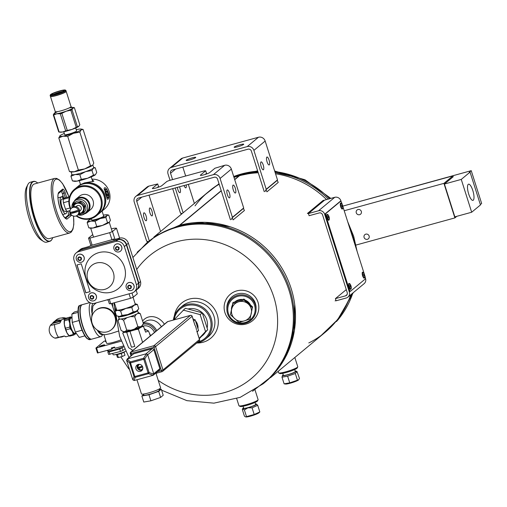 <?xml version="1.0" encoding="UTF-8"?>
<svg xmlns="http://www.w3.org/2000/svg" width="507" height="507" viewBox="0 0 507 507"><rect width="100%" height="100%" fill="white"/><g stroke="black" fill="none" stroke-linecap="round" stroke-linejoin="round"><path stroke-width="0.76" d="M234.709 179.681L239.513 175.695L234.716 179.687M221.274 190.841L179.972 225.127M179.808 225.266A91.349 86.526 50.3 0 1 283.996 271.796A91.349 86.526 50.3 0 1 265.332 381.98M239.095 175.809L234.652 179.497L239.108 175.809A91.349 86.526 -129.7 0 0 233.987 177.406A91.349 86.526 50.3 0 1 239.095 175.809L239.095 175.815M179.56 225.235L221.217 190.657L179.554 225.235M239.519 175.695A91.349 86.526 50.3 0 1 258.253 172.792A91.349 86.526 -129.7 0 0 239.513 175.695A2.282 2.161 -129.7 0 0 239.108 175.809M275.542 173.762A91.349 86.526 50.3 0 1 326.559 199.562A91.349 86.526 -129.7 0 0 275.542 173.762M308.801 342.935A91.349 86.526 -129.7 0 0 350.717 294.795A91.349 86.526 50.3 0 1 325.05 332.408L270.561 377.639M153.875 237.067L208.364 191.836A91.349 86.526 50.3 0 1 219.182 184.244A91.349 86.526 -129.7 0 0 195.03 205.874M179.966 225.127L221.274 190.835M181.094 214.48L180.834 213.098L181.975 213.745L180.365 212.826L172.691 188.648M170.041 180.296L168.032 173.958A5.482 5.19 50.3 0 1 171.442 167.392L247.201 146.593A5.482 5.19 50.3 0 1 253.893 150.389L266.219 189.257L277.487 179.909L265.161 141.041A5.482 5.19 -129.7 0 0 258.462 137.245L182.704 158.038A5.482 5.19 -129.7 0 0 180.847 159.002L169.585 168.356M179.484 186.779A4.113 1.21 -105.3 0 1 180.112 192.616A4.113 1.21 -105.3 0 1 179.966 192.692A4.113 1.21 -105.3 0 1 177.361 187.362M183.103 212.807L175.219 187.951M172.57 179.605L170.555 173.267L175.625 169.059M182.831 167.082L185.663 176.011M188.312 184.358L194.371 203.453M186.208 184.935A4.113 1.21 -105.3 0 1 185.974 187.755A4.113 1.21 -105.3 0 1 185.828 187.831A4.113 1.21 -105.3 0 1 184.016 185.537M277.487 179.909L277.247 180.372L278.21 182.457L266.942 191.811L265.979 189.726L277.247 180.372M264.242 191.678L251.364 151.086A2.738 2.598 50.3 0 0 248.018 149.185L172.26 169.984A2.738 2.598 -129.7 0 0 170.555 173.267M265.085 191.45L266.219 189.257M186.335 160.174A5.026 0.634 -17.6 0 0 186.17 160.421A5.026 0.634 -17.6 0 0 191.152 159.509A5.026 0.634 -17.6 0 0 195.753 157.385A5.026 0.634 -17.6 0 0 192.204 157.873A5.026 0.634 -17.6 0 0 186.335 160.174M234.31 147.005A5.026 0.634 -17.6 0 0 234.152 147.252A5.026 0.634 -17.6 0 0 239.133 146.339A5.026 0.634 -17.6 0 0 243.734 144.21A5.026 0.634 -17.6 0 0 240.185 144.704A5.026 0.634 -17.6 0 0 234.31 147.005M266.84 157.1A4.113 1.21 74.7 0 0 266.98 161.575A4.113 1.21 74.7 0 0 269.16 164.952A4.113 1.21 74.7 0 0 269.242 160.668A4.113 1.21 74.7 0 0 266.986 157.024A4.113 1.21 74.7 0 0 266.84 157.1M260.978 161.967A4.113 1.21 74.7 0 0 261.118 166.435A4.113 1.21 74.7 0 0 263.304 169.82A4.113 1.21 74.7 0 0 263.38 165.536A4.113 1.21 74.7 0 0 261.124 161.891A4.113 1.21 74.7 0 0 260.978 161.967M294.833 357.492L297.767 366.738A10.051 1.268 162.4 0 1 297.736 366.916L297.146 368.044A9.132 1.153 162.4 0 1 296.88 368.329A9.132 1.153 162.4 0 1 288.052 371.98A9.132 1.153 162.4 0 1 279.87 373.52L278.736 372.943A10.051 1.268 162.4 0 1 278.609 372.816L278.147 371.346M297.736 366.916A10.051 1.268 162.4 0 1 297.451 367.239A10.051 1.268 162.4 0 1 287.742 371.244A10.051 1.268 162.4 0 1 278.736 372.943M147.214 242.15L147.03 241.161L147.848 241.624L146.555 240.888L134.228 202.02A5.482 5.19 50.3 0 1 137.631 195.455L213.396 174.655A5.482 5.19 50.3 0 1 220.089 178.451L232.415 217.319L243.683 207.965L231.357 169.097A5.482 5.19 -129.7 0 0 224.658 165.301L214.949 168.223L209.765 172.519A5.026 0.634 -17.6 0 1 204.606 174.617A5.026 0.634 -17.6 0 1 200.347 175.314A5.026 0.634 -17.6 0 1 200.506 175.067L205.69 170.764L204.46 170.853L169.104 180.555L166.968 181.392L161.784 185.695A5.026 0.634 -17.6 0 1 156.625 187.793A5.026 0.634 -17.6 0 1 152.366 188.484A5.026 0.634 -17.6 0 1 152.525 188.236L157.709 183.933L148.9 186.101A5.482 5.19 -129.7 0 0 147.043 187.064L135.775 196.418M146.308 220.678A4.113 1.21 -105.3 0 1 146.162 220.754A4.113 1.21 -105.3 0 1 143.906 217.11A4.113 1.21 -105.3 0 1 143.988 212.826A4.113 1.21 -105.3 0 1 146.168 216.21A4.113 1.21 -105.3 0 1 146.308 220.678M149.191 240.533L136.751 201.33L141.821 197.122M149.026 195.144L160.561 231.515M152.163 215.811A4.113 1.21 -105.3 0 1 152.024 215.893A4.113 1.21 -105.3 0 1 149.768 212.249A4.113 1.21 -105.3 0 1 149.844 207.965A4.113 1.21 -105.3 0 1 152.024 211.343A4.113 1.21 -105.3 0 1 152.163 215.811M243.683 207.965L243.442 208.434L244.406 210.519L233.138 219.873L232.174 217.788L243.442 208.434M230.438 219.74L217.56 179.148A2.738 2.598 50.3 0 0 214.214 177.247L138.455 198.047A2.738 2.598 -129.7 0 0 136.751 201.33M231.281 219.512L232.415 217.319M157.709 183.933L158.533 186.525L157.227 187.609M205.69 170.764L206.514 173.35L205.208 174.433M233.036 185.163A4.113 1.21 74.7 0 0 233.176 189.631A4.113 1.21 74.7 0 0 235.356 193.015A4.113 1.21 74.7 0 0 235.438 188.731A4.113 1.21 74.7 0 0 233.182 185.087A4.113 1.21 74.7 0 0 233.036 185.163M227.174 190.03A4.113 1.21 74.7 0 0 227.313 194.498A4.113 1.21 74.7 0 0 229.5 197.876A4.113 1.21 74.7 0 0 229.576 193.592A4.113 1.21 74.7 0 0 227.32 189.954A4.113 1.21 74.7 0 0 227.174 190.03M254.996 389.851L258.107 399.662A10.051 1.268 162.4 0 1 258.076 399.839L257.48 400.967A9.132 1.153 162.4 0 1 249.152 404.662A9.132 1.153 162.4 0 1 240.21 406.443L239.076 405.866A10.051 1.268 162.4 0 1 238.949 405.739L236.699 398.635M258.076 399.839A10.051 1.268 162.4 0 1 248.912 403.908A10.051 1.268 162.4 0 1 239.076 405.866M143.037 324.246A11.876 9.956 61.1 0 1 155.706 331.445M142.67 326.248A10.051 8.429 61.1 0 1 154.483 332.459M143.285 323.124A12.789 10.723 61.1 0 1 156.707 330.608M198.06 341.933A19.184 18.17 -129.7 0 0 210.849 321.958A19.184 18.17 -129.7 0 0 192.609 305.011A19.184 18.17 -129.7 0 0 174.129 319.702M188.027 309.01A15.527 14.709 50.3 0 1 202.737 313.212A15.527 14.709 50.3 0 1 207.116 328.01M205.379 332.237A15.527 14.709 50.3 0 1 201.507 336.369M174.338 316.007A22.834 21.63 -129.7 0 1 189.352 299.067A22.834 21.63 -129.7 0 1 218.004 318.041A22.834 21.63 -129.7 0 1 196.779 342.998A20.096 19.038 -129.7 0 0 205.525 339.031A20.096 19.038 -129.7 0 0 207.338 311.406A20.096 19.038 -129.7 0 0 179.858 308.104A20.096 19.038 -129.7 0 0 173.369 320.05M205.525 339.031L208.276 336.749A20.096 19.038 -129.7 0 0 212.37 312.483A20.096 19.038 -129.7 0 0 189.409 302.28A20.096 19.038 -129.7 0 0 182.602 305.822L179.858 308.104M224.924 312.61A17.352 17.2 179.9 0 0 254.261 319.08A17.352 17.2 179.9 0 0 245.242 290.657A17.352 17.2 179.9 0 0 224.924 312.61M256.092 309.264L256.092 307.819A14.614 14.488 179.9 0 0 241.452 293.357A14.614 14.488 179.9 0 0 226.863 307.869L226.863 309.308A14.614 14.488 179.9 0 0 243.709 323.605A14.614 14.488 179.9 0 0 256.092 309.264A14.614 14.488 179.9 0 0 241.452 294.801A14.614 14.488 179.9 0 0 226.863 309.308M143.164 322.756L146.048 321.165A12.789 10.723 61.1 0 1 161.372 326.742M142.625 321.045A15.527 13.024 61.1 0 1 164.401 324.22M250.433 304.84A10.07 9.982 179.9 0 0 245.242 300.15M242.53 299.479A10.07 9.982 179.9 0 0 234.912 301.842M232.282 305.347A10.07 9.982 179.9 0 0 231.414 309.194M228.41 313.484A13.702 13.581 179.9 0 0 251.573 318.592A13.702 13.581 179.9 0 0 244.456 296.151A13.702 13.581 179.9 0 0 228.41 313.484M231.344 219.392L232.174 217.788M265.148 191.329L265.979 189.726M336.008 300.499L335.102 300.892M324.455 200.246L323.155 200.417L307.381 213.51L308.681 213.339M275.136 172.494A91.349 86.526 -129.7 0 1 328.346 199.067A91.349 86.526 -129.7 0 0 291.233 176.208L275.136 172.488M289.928 289.617A91.349 86.526 -129.7 0 0 147.41 242.441A91.349 86.526 50.3 0 1 289.928 289.617A91.349 86.526 50.3 0 1 264.096 383.013A91.349 86.526 -129.7 0 0 289.928 289.617M252.537 391.29L272.449 375.7L286.816 354.792L294.447 330.355L294.713 304.434A91.349 86.526 -129.7 0 0 291.17 288.591A91.349 86.526 -129.7 0 0 230.279 226.806L204.752 222.3L179.326 225.298L156.131 235.571L137.137 252.277M347.086 294.554L345.514 295.86A2.738 2.598 -129.7 0 0 347.219 292.577L322.56 214.835A2.738 2.598 50.3 0 0 319.207 212.94L309.112 215.709L308.421 213.555L318.523 210.779L334.753 197.312L324.651 200.088L308.421 213.555M345.514 295.86L335.412 298.629L346.275 289.611M365.281 277.684L365.547 278.527A5.026 4.759 50.3 0 1 364.127 283.667L347.903 297.134A5.026 4.759 -129.7 0 1 346.199 298.015L336.097 300.79L335.412 298.629M347.903 297.134A5.026 4.759 -129.7 0 0 349.323 291.994L324.664 214.258A5.026 4.759 -129.7 0 0 318.523 210.779M334.753 197.312A5.026 4.759 50.3 0 1 340.888 200.791L341.274 202.008M364.489 274.648L364.92 276.011A2.738 0.805 -105.3 0 1 365.065 279.161L350.641 291.132A2.738 0.805 -105.3 0 1 350.546 291.183A2.738 0.805 -105.3 0 1 349.146 289.104L326.128 216.546A2.738 0.805 -105.3 0 1 325.982 213.396L340.406 201.425A2.738 0.805 -105.3 0 1 340.501 201.374A2.738 0.805 -105.3 0 1 341.902 203.453L342.536 205.455M350.438 291.189L350.223 291.246A2.738 0.805 -105.3 0 1 350.128 291.297A2.738 0.805 -105.3 0 1 348.727 289.218L325.709 216.666A2.738 0.805 -105.3 0 1 325.564 213.51L339.988 201.539A2.738 0.805 -105.3 0 1 340.083 201.488A2.738 0.805 -105.3 0 1 340.191 201.482M342.567 205.55L364.457 274.547M106.045 194.251A4.208 1.242 74.7 0 0 108.511 197.147A4.208 1.242 74.7 0 0 108.276 193.059A4.208 1.242 74.7 0 0 106.388 189.422A4.208 1.242 74.7 0 0 106.045 194.251M108.042 194.168L107.871 195.879L106.914 195.1L106.121 192.609L106.293 190.892L107.25 191.671L108.042 194.168L106.73 194.523M70.6 209.226A17.219 16.306 50.3 0 1 74.523 189.25L77.178 187.045A17.219 16.306 50.3 0 1 100.722 189.878A17.219 16.306 50.3 0 1 99.169 213.536L96.514 215.741A17.219 16.306 50.3 0 1 90.683 218.77A17.219 16.306 50.3 0 1 76.158 215.919M74.523 189.25A17.219 16.306 50.3 0 1 98.066 192.077A17.219 16.306 50.3 0 1 96.514 215.741M70.898 208.808A16.522 15.647 50.3 0 1 79.092 187.438A16.522 15.647 50.3 0 1 100.342 197.787A16.522 15.647 50.3 0 1 90.303 218.257A16.522 15.647 50.3 0 1 76.627 215.709M100.063 212.737A17.168 16.262 -129.7 0 0 100.107 212.699L104.347 209.182A17.168 16.262 -129.7 0 0 108.682 190.214A17.168 16.262 -129.7 0 0 91.938 179.174M92.147 179.827L93.89 181.221L84.403 182.913L79.453 185.213L78.173 186.278A17.168 16.262 -129.7 0 0 78.129 186.316M100.107 212.699A17.168 16.262 -129.7 0 0 103.605 191.969A17.168 16.262 -129.7 0 0 83.991 183.255A17.168 16.262 -129.7 0 0 78.173 186.278M79.897 184.884L80.467 184.39M107.883 199.283L107.433 199.283L104.131 188.325C106.064 184.833 111.229 197.629 107.883 199.283M104.803 202.527A16.471 15.603 -129.7 0 0 89.042 183.534M106.267 189.358A4.443 1.312 74.7 0 0 106.14 189.263A4.443 1.312 74.7 0 0 105.69 189.162A4.443 1.312 74.7 0 0 105.773 194.352A4.443 1.312 74.7 0 0 108.042 197.73A4.443 1.312 74.7 0 0 108.2 197.648A4.443 1.312 74.7 0 0 108.378 197.413A4.443 1.312 74.7 0 0 108.441 197.267M106.185 191.963L107.25 191.671M84.46 213.884A8.701 8.239 -129.7 0 0 87.185 212.42L90.62 209.568A8.701 8.239 -129.7 0 0 92.388 199.067A8.701 8.239 -129.7 0 0 82.451 194.65A8.701 8.239 -129.7 0 0 79.504 196.177L76.069 199.029A8.701 8.239 -129.7 0 0 74.13 201.437M87.185 212.42A8.701 8.239 -129.7 0 0 88.959 201.913A8.701 8.239 -129.7 0 0 79.016 197.502A8.701 8.239 -129.7 0 0 76.069 199.029M77.786 214.854L82.191 214.943L86.672 212.091A8.118 7.694 -129.7 0 0 88.326 202.287A8.118 7.694 -129.7 0 0 79.048 198.167A8.118 7.694 -129.7 0 0 76.297 199.593L74.618 200.987A8.118 7.694 50.3 0 1 85.727 202.325A8.118 7.694 50.3 0 1 84.992 213.485A8.118 7.694 50.3 0 1 82.242 214.917A8.118 7.694 50.3 0 1 77.837 214.816M78.395 210.006A5.659 0.716 162.4 0 1 70.048 212.3A4.569 4.329 50.3 0 1 78.395 210.006L78.515 209.911A4.569 4.329 -129.7 0 1 78.877 211.051L70.524 213.346A4.569 4.329 -129.7 0 1 70.181 212.3M70.41 213.441A5.659 0.716 -17.6 0 0 78.762 211.146A4.569 4.329 50.3 0 1 70.41 213.441L70.524 213.346M71.487 208.206L72.317 207.509A4.569 4.329 50.3 0 1 78.572 208.263A4.569 4.329 50.3 0 1 78.16 214.543L77.324 215.241M75.961 206.66L76.652 206.083A2.903 2.744 50.3 0 1 80.619 206.558A2.903 2.744 50.3 0 1 80.359 210.544L79.669 211.121M73.566 206.799A5.254 4.975 50.3 0 1 81.912 204.682A5.254 4.975 50.3 0 1 79.086 213.447M73.528 206.983L74.25 204.017L79.846 202.483L84.213 206.685L82.996 212.42L80.087 213.282M74.25 204.017L74.973 203.415L80.569 201.881L82.869 203.884L84.942 206.083L83.718 211.818L82.996 212.42M84.213 206.685L84.942 206.083M79.846 202.483L80.569 201.881M295.315 373.507L287.621 376.194L289.738 382.855L298.705 379.781L299.485 378.463L297.039 371.599L295.315 373.507L297.425 380.174M287.621 376.194L281.987 377.164L284.104 383.831L285.561 384.04A7.047 0.887 162.4 0 0 292.26 382.614A7.047 0.887 162.4 0 0 298.553 379.92L298.705 379.781M284.104 383.831L289.738 382.855M281.987 377.164L282.5 375.427A7.187 0.906 162.4 0 1 282.71 375.205A7.187 0.906 162.4 0 1 283.229 374.857M295.169 371.067A7.187 0.906 162.4 0 1 296.094 371.118A7.187 0.906 162.4 0 1 289.605 374.248A7.187 0.906 162.4 0 1 282.5 375.427M294.687 369.546L295.302 371.492A6.261 0.792 162.4 0 1 289.573 374.141A6.261 0.792 162.4 0 1 283.362 375.281L282.748 373.336M83.091 129.443L81.158 129.83A11.42 1.445 -17.6 0 0 81.158 129.051L83.091 129.443L93.77 163.108L92.667 165.212A11.42 1.445 -17.6 0 1 92.642 165.244L92.667 165.219M93.63 167.443L95.253 167.779L96.729 172.431L95.405 174.744L93.478 175.13L87.705 178.217L81.329 179.37L79.853 174.719L85.62 171.632A11.42 1.445 -17.6 0 0 93.32 168.166L92.001 170.479L93.478 175.13M79.84 132.143L73.458 133.303A11.42 1.445 -17.6 0 0 81.158 129.83L79.84 132.143L90.519 165.808L92.451 165.421A11.42 1.445 -17.6 0 0 92.642 165.244M95.253 167.779L93.32 168.166A11.42 1.445 -17.6 0 0 93.681 167.602L92.857 164.99M69.472 171.581L74.225 171.778A11.42 1.445 -17.6 0 1 71.411 171.981L69.472 171.581L58.793 137.923L62.938 136.187A11.42 1.445 -17.6 0 0 73.458 133.303L67.691 136.383L78.37 170.048L84.751 168.888L90.519 165.808M92.001 170.479L85.62 171.632A11.42 1.445 -17.6 0 1 75.099 174.522L79.853 174.719M92.451 165.421A11.42 1.445 -17.6 0 1 84.751 168.888A11.42 1.445 -17.6 0 1 74.225 171.778L78.37 170.048M58.793 137.923L60.118 135.61A11.42 1.445 -17.6 0 0 59.927 135.781A11.42 1.445 -17.6 0 0 62.938 136.187L67.691 136.383M72.431 180.91L77.184 181.1A11.42 1.445 -17.6 0 1 74.364 181.303L72.438 180.91L70.955 176.252L75.099 174.522A11.42 1.445 -17.6 0 1 71.912 174.503L71.094 171.917M95.405 174.744A11.42 1.445 -17.6 0 1 87.705 178.217A11.42 1.445 -17.6 0 1 77.184 181.1L81.329 179.37M70.955 176.252L71.785 174.49M75.701 127.992L76.608 130.825A6.261 0.792 162.4 0 1 73.033 132.733A6.261 0.792 162.4 0 1 66.417 134.621A6.261 0.792 162.4 0 1 64.668 134.615L63.774 131.776M81.158 129.051A11.42 1.445 -17.6 0 0 78.338 129.253A11.42 1.445 -17.6 0 0 76.24 129.678M64.307 133.461A11.42 1.445 -17.6 0 0 60.118 135.61M136.44 289.985A7.307 6.921 -129.7 0 0 136.586 289.871A7.307 6.921 -129.7 0 0 138.81 282.95L140.528 281.531L128.372 243.221A7.307 6.921 50.3 0 0 119.988 238.037L115.495 239.266A3.479 0.437 162.4 0 1 113.036 239.608A3.479 0.437 162.4 0 1 113.15 239.437L113.657 238.987L113.866 239.634M138.81 282.95L126.655 244.647A7.307 6.921 -129.7 0 0 118.27 239.456L80.943 249.704A7.307 6.921 -129.7 0 0 78.465 250.997L80.182 249.571A7.307 6.921 50.3 0 1 82.654 248.284L86.634 247.188A3.479 0.437 162.4 0 0 90.696 245.597L113.257 239.342L111.914 239.691L109.683 232.675L89.916 238.106A15.311 1.933 162.4 0 1 88.522 238.1L92.521 234.779A15.311 1.933 162.4 0 1 92.756 234.678M111.914 239.691A15.311 1.933 -17.6 0 0 113.657 238.987M114.969 239.405L112.472 231.528A15.311 1.933 162.4 0 1 109.683 232.675M111.382 228.93L113.169 228.442A15.311 1.933 162.4 0 1 116.471 228.207L112.472 231.528M90.81 245.508L91.209 245.147A15.311 1.933 -17.6 0 0 92.141 245.115L89.916 238.106M90.854 245.439L88.522 238.1M90.804 245.483L92.141 245.115M140.528 281.531A7.307 6.921 50.3 0 1 138.303 288.445L136.586 289.871M136.149 290.238L137.289 293.838L133.29 297.159A15.311 1.933 162.4 0 1 130.508 298.312L129.082 293.826M133.29 297.159L131.978 293.027M130.508 298.312L110.735 303.737A15.311 1.933 162.4 0 1 109.347 303.731L108.035 299.605M110.735 303.737L109.316 299.257M119.62 238.138L116.471 228.207M134.266 291.798L136.301 290.105A7.307 6.921 -129.7 0 0 138.519 283.191L126.37 244.881A7.307 6.921 -129.7 0 0 117.985 239.697L80.651 249.945A7.307 6.921 -129.7 0 0 78.179 251.231L76.139 252.923A7.307 6.921 -129.7 0 0 73.921 259.838L86.07 298.148A7.307 6.921 -129.7 0 0 94.454 303.332L131.788 293.084A7.307 6.921 -129.7 0 0 134.266 291.798A7.307 6.921 -129.7 0 0 136.484 284.883L124.329 246.573A7.307 6.921 -129.7 0 0 115.951 241.389L78.617 251.637A7.307 6.921 -129.7 0 0 76.139 252.923M81.221 263.798L90.056 291.664L85.784 292.837L76.944 264.971L81.221 263.798M82.901 261.454A4.176 3.955 -129.7 0 0 82.933 261.435A4.176 3.955 -129.7 0 0 84.111 257.163A4.176 3.955 -129.7 0 0 77.596 255.008A4.176 3.955 -129.7 0 0 77.565 255.027M95.151 300.068A4.176 3.955 -129.7 0 0 95.177 300.043A4.176 3.955 -129.7 0 0 96.362 295.777A4.176 3.955 -129.7 0 0 89.84 293.616A4.176 3.955 -129.7 0 0 89.815 293.642M132.783 289.738A4.176 3.955 -129.7 0 0 133.987 285.447A4.176 3.955 -129.7 0 0 127.472 283.286A4.176 3.955 -129.7 0 0 127.447 283.312M120.533 251.123A4.176 3.955 -129.7 0 0 121.743 246.833A4.176 3.955 -129.7 0 0 115.197 244.697M85.93 277.652A20.914 19.811 -129.7 0 0 120.267 286.842A20.914 19.811 -129.7 0 0 109.404 252.594A20.914 19.811 -129.7 0 0 85.93 277.652M138.519 283.191L136.484 284.883M119.988 238.037L118.27 239.456M117.985 239.697L115.951 241.389M121.686 246.884A4.176 3.955 50.3 0 1 114.791 250.464A4.176 3.955 50.3 0 1 115.165 244.723A4.176 3.955 50.3 0 1 121.686 246.884M133.93 285.492A4.176 3.955 50.3 0 1 127.042 289.079A4.176 3.955 50.3 0 1 127.415 283.337A4.176 3.955 50.3 0 1 133.93 285.492M96.305 295.822A4.176 3.955 50.3 0 1 89.409 299.409A4.176 3.955 50.3 0 1 89.783 293.667A4.176 3.955 50.3 0 1 96.305 295.822M84.054 257.207A4.176 3.955 50.3 0 1 77.159 260.794A4.176 3.955 50.3 0 1 77.539 255.053A4.176 3.955 50.3 0 1 84.054 257.207M131.224 286.556A1.857 1.755 50.3 0 1 129.139 288.781A1.857 1.755 50.3 0 1 128.176 285.739A1.857 1.755 50.3 0 1 131.224 286.556M128.068 287.418L128.385 285.942L129.824 285.542L130.958 286.626L130.641 288.109L129.196 288.508L128.068 287.418M118.974 247.942A1.857 1.755 50.3 0 1 116.889 250.166A1.857 1.755 50.3 0 1 115.926 247.124A1.857 1.755 50.3 0 1 118.974 247.942M115.818 248.81L116.135 247.327L117.58 246.928L118.708 248.018L118.391 249.495L116.946 249.894L115.818 248.81M117.643 246.662L119.164 247.638L119.037 248.227M81.342 258.272A1.857 1.755 50.3 0 1 79.257 260.497A1.857 1.755 50.3 0 1 78.293 257.455A1.857 1.755 50.3 0 1 81.342 258.272M78.186 259.14L78.503 257.657L79.948 257.258L81.076 258.348L80.765 259.825L79.32 260.224L78.186 259.14M93.592 296.887A1.857 1.755 50.3 0 1 91.507 299.111A1.857 1.755 50.3 0 1 90.544 296.069A1.857 1.755 50.3 0 1 93.592 296.887M90.436 297.748L90.753 296.272L92.198 295.873L93.326 296.956L93.009 298.439L91.564 298.838L90.436 297.748M90.043 291.62L85.784 292.837M85.867 292.767L77.045 264.946M113.384 272.696A13.923 13.188 50.3 0 1 104.734 289.377A13.923 13.188 50.3 0 1 87.73 279.737A13.923 13.188 50.3 0 1 96.381 263.051A13.923 13.188 50.3 0 1 113.384 272.696M80.011 256.986L81.532 257.968L81.412 258.557M129.887 285.27L131.414 286.246L131.288 286.835M92.261 295.6L93.782 296.576L93.656 297.165M130.02 331.464L134.78 346.439L131.465 347.206L126.699 332.231L136.301 329.493L138.417 329.297L142.606 342.314M124.38 331.546L122.726 333.036L123.784 332.453L126.699 332.231M122.726 333.036L128.588 347.663L132.897 350.375M125.381 331.464L125.457 331.692A7.909 1.001 -17.6 0 0 133.297 330.253A7.909 1.001 -17.6 0 0 140.54 326.907L140.458 326.66M136.301 329.493A9.893 1.248 -17.6 0 0 139.298 328.308L142.271 326.654A9.893 1.248 -17.6 0 0 142.188 326.134L141.282 326.204M123.803 331.87A9.893 1.248 -17.6 0 0 123.778 331.889A9.893 1.248 -17.6 0 0 123.784 332.453M142.271 326.654L143.506 326.502L145.617 332.142L148.418 330.919L146.384 330.013A9.747 8.175 -118.9 0 0 144.254 328.872M150.56 335.716A9.747 8.175 -118.9 0 0 149.438 333.308L148.418 330.919M119.107 318.542A10.286 1.299 -17.6 0 0 118.942 318.745L117.992 320.608L121.11 330.437L123.423 331.616L125.21 331.489L126.687 330.038L123.569 320.209L126.927 317.712L130.514 316.596L134.71 316.736L136.18 314.378L137.974 313.389L140.281 313.662L138.5 312.654M126.687 330.038L130.882 330.177L134.469 329.056L137.828 326.565L134.71 316.736M117.992 320.608L119.468 319.157L121.262 319.03L123.569 320.209M137.828 326.565L140.135 326.838L141.928 325.849L143.399 323.491L140.281 313.662M137.974 313.389A10.286 1.299 -17.6 0 0 138.398 312.572A10.286 1.299 -17.6 0 0 138.145 312.502M118.942 318.745A10.286 1.299 -17.6 0 0 119.468 319.157M121.262 319.03A10.286 1.299 -17.6 0 0 126.927 317.712M130.514 316.596A10.286 1.299 -17.6 0 0 136.18 314.378M118.499 316.634L119.202 318.84A9.988 1.261 -17.6 0 0 123.955 318.447A9.988 1.261 -17.6 0 0 133.652 315.411A9.988 1.261 -17.6 0 0 138.24 312.8L137.543 310.595A9.988 1.261 162.4 0 1 132.948 313.212A9.988 1.261 162.4 0 1 123.258 316.248A9.988 1.261 162.4 0 1 118.499 316.634A9.988 1.261 162.4 0 1 118.53 316.457L118.537 316.444A10.14 1.28 -17.6 0 0 119.506 316.469L122.029 315.411L127.884 314.524L133.202 311.932L136.263 311.247L138.785 308.845L137.378 304.428L134.317 305.113A10.14 1.28 -17.6 0 0 135.28 303.794A10.14 1.28 -17.6 0 0 135.122 303.769M141.928 325.849A10.286 1.299 -17.6 0 0 142.448 325.348L143.018 324.277M134.469 329.056A10.286 1.299 -17.6 0 0 140.135 326.838M125.21 331.489A10.286 1.299 -17.6 0 0 130.882 330.177M122.89 331.439A10.286 1.299 -17.6 0 0 122.998 331.521A10.286 1.299 -17.6 0 0 123.423 331.616M116.547 309.663A10.14 1.28 -17.6 0 0 116.426 309.771L115.045 311.387L116.445 315.81L119.506 316.469A10.14 1.28 -17.6 0 0 127.884 314.524A10.14 1.28 -17.6 0 0 136.263 311.247A10.14 1.28 -17.6 0 0 137.397 310.461L137.416 310.468A9.988 1.261 162.4 0 1 137.543 310.595M143.506 326.502L142.188 326.134M146.384 330.013L144.4 329.316M138.417 329.297L139.298 328.308M150.3 335.932L149.438 333.308M252.549 307.774L248.278 304.004A10.045 9.956 -0.1 0 1 244.494 320.842L250.027 318.998L252.549 306.849L244 299.079L232.935 302.527L230.412 314.676L238.962 322.446L244.494 320.842A10.045 9.956 -0.1 0 1 231.674 309.181L230.412 314.676M232.935 303.446L231.674 309.181A10.045 9.956 -0.1 0 1 238.467 301.842L232.935 303.446L232.935 302.527M244 299.998L238.467 301.842A10.045 9.956 -0.1 0 1 248.278 304.004L244 299.998L244 299.079M62.272 196.285A3.131 0.925 74.7 0 0 62.215 196.291A3.131 0.925 74.7 0 0 61.848 197.065M62.672 214.531A8.701 2.567 74.7 0 0 62.988 214.512L65.771 213.751A8.701 2.567 -105.3 0 1 61.151 206.59A8.701 2.567 -105.3 0 1 60.853 197.134A8.701 2.567 -105.3 0 1 61.163 196.97A8.701 2.567 -105.3 0 1 63.457 198.744M61.163 196.97L58.381 197.73A8.701 2.567 74.7 0 0 58.077 197.895A8.701 2.567 74.7 0 0 58.045 197.926M65.118 217.826L68.096 215.348A3.587 1.058 74.7 0 0 67.906 211.223L67.894 211.172M63.476 197.248L62.336 193.655A3.587 1.058 74.7 0 0 61.17 191.291M66.829 211.166A8.701 2.567 -105.3 0 1 65.771 213.751M66.74 211.077L65.156 211.514A6.382 1.882 -105.3 0 1 61.892 206.666A6.382 1.882 -105.3 0 1 61.778 199.207L64.224 198.535M70.067 210.576L67.095 211.394A7.25 2.136 -105.3 0 1 65.492 209.22L63.426 202.705A7.25 2.136 -105.3 0 1 63.267 199.327L64.966 197.914L69.586 196.646M70.048 207.965L65.492 209.22M68.838 201.216L63.426 202.705M69.301 197.673L63.267 199.327M62.044 197.172A3.131 0.925 -105.3 0 1 62.431 196.234A3.131 0.925 -105.3 0 1 63.705 197.736M64.617 198.047L64.693 197.99A2.941 0.868 -105.3 0 1 64.738 198.11L62.773 197.825M65.885 218.225C61.797 217.338 55.928 196.9 58.533 193.344L58.552 192.546A14.348 4.227 -105.3 0 0 59.959 208.149A14.348 4.227 -105.3 0 0 66.975 219.094L71.012 215.741A4.747 1.401 -105.3 0 0 71.386 214.829M65.587 218.263L66.975 219.094M34.292 184.003A28.316 8.346 74.7 0 0 34.799 217.11A28.316 8.346 74.7 0 0 49.28 238.62L69.681 233.017A28.316 8.346 -105.3 0 1 54.135 207.921A28.316 8.346 -105.3 0 1 54.686 178.407L34.292 184.003M37.752 183.052A30.826 9.082 74.7 0 0 36.726 182.292A30.826 9.082 74.7 0 0 34.184 217.623A30.826 9.082 74.7 0 0 52.253 238.848A30.826 9.082 74.7 0 0 52.741 237.669M36.599 182.216A31.06 9.151 74.7 0 0 36.472 182.133A31.06 9.151 74.7 0 0 33.354 181.417A31.06 9.151 74.7 0 0 33.912 217.731A31.06 9.151 74.7 0 0 49.794 241.319A31.06 9.151 74.7 0 0 52.113 239.114A31.06 9.151 74.7 0 0 52.183 238.974M33.354 181.417L30.23 182.273A31.06 9.151 74.7 0 0 27.91 184.485A31.06 9.151 74.7 0 0 30.794 218.587A31.06 9.151 74.7 0 0 43.551 241.465A31.06 9.151 74.7 0 0 46.676 242.175L49.794 241.319M27.91 184.485L26.56 187.14A28.741 8.467 74.7 0 0 29.229 218.694A28.741 8.467 74.7 0 0 41.035 239.868L43.551 241.465M115.045 311.387L117.561 310.335L120.628 310.994L122.029 315.411M120.628 310.994L125.939 308.395L131.795 307.508L133.202 311.932M131.795 307.508L134.317 305.113A10.14 1.28 -17.6 0 1 125.939 308.395A10.14 1.28 -17.6 0 1 117.561 310.335A10.14 1.28 -17.6 0 1 116.426 309.771M135.28 303.794L137.378 304.428M114.348 302.742L116.648 309.999A9.747 1.229 -17.6 0 0 117.89 310.208A9.747 1.229 -17.6 0 0 128.525 307.483A9.747 1.229 -17.6 0 0 135.23 304.105L133.056 297.26M118.416 316.412A10.14 1.28 -17.6 0 0 118.543 316.444L118.15 316.362M137.872 309.961L137.397 310.461A10.14 1.28 -17.6 0 0 137.511 310.316M91.304 218.587L91.723 219.911A6.261 0.792 -17.6 0 0 97.033 219.049A6.261 0.792 -17.6 0 0 103.466 216.432A6.261 0.792 -17.6 0 0 103.669 216.121L102.065 211.07M103.365 215.164A10.153 1.28 162.4 0 1 104.543 214.936A10.153 1.28 162.4 0 1 107.047 214.753A10.153 1.28 162.4 0 1 107.053 215.45A10.153 1.28 162.4 0 1 100.202 218.536A10.153 1.28 162.4 0 1 90.848 221.103A10.153 1.28 162.4 0 1 88.174 220.741A10.153 1.28 162.4 0 1 88.345 220.583A10.153 1.28 162.4 0 1 91.418 218.948M105.874 217.509L107.522 222.706L102.395 225.444L96.723 226.471L93.041 228.011L88.814 227.839L87.166 222.643L90.848 221.103L95.075 221.274L100.202 218.536L105.874 217.509L107.053 215.45L108.771 215.107L107.047 214.753M87.166 222.643L87.844 221.166M96.723 226.471L95.075 221.274M107.522 222.706L109.436 222.18A10.153 1.28 162.4 0 1 109.411 222.205A10.153 1.28 162.4 0 1 109.239 222.364L110.418 220.304L108.771 215.107M88.82 227.839L90.538 228.194A10.153 1.28 162.4 0 0 93.041 228.011A10.153 1.28 162.4 0 0 102.395 225.444A10.153 1.28 162.4 0 0 109.239 222.364M116.547 354.627L117.402 357.334L118.416 357.543L122.212 356.503L124.982 355.255L124.031 352.251M107.256 350.394L107.357 350.724A11.503 1.451 -17.6 0 0 109.1 350.945A11.503 1.451 -17.6 0 0 123.34 347.035A11.503 1.451 -17.6 0 0 123.556 346.953M105.944 341.211A2.706 0.342 -17.6 0 0 105.488 341.477A2.706 0.342 -17.6 0 0 105.405 341.61A2.706 0.342 -17.6 0 0 106.077 341.629M103.827 334.544L106.584 343.226A9.975 1.261 -17.6 0 0 120.793 339.899M105.767 340.653L104.093 341.243L95.905 348.056L121.249 341.192M102.725 345.159A2.706 0.342 -17.6 0 0 99.562 346.395A2.706 0.342 -17.6 0 0 99.48 346.528A2.706 0.342 -17.6 0 0 102.16 346.04A2.706 0.342 -17.6 0 0 104.638 344.893A2.706 0.342 -17.6 0 0 102.725 345.159M95.956 348.075L97.471 352.992L111.717 349.165L111.331 347.948L114.601 347.054L114.988 348.271L123.157 346.028M111.717 349.165L114.1 347.187M118.232 331.141L110.868 333.555L105.006 334.766A17.903 16.959 50.3 0 1 101.723 333.936L97.49 330.475A16.256 4.791 74.7 0 0 102.262 334.576L103.06 334.354M91.621 317.851L92.895 306.114A17.903 16.959 50.3 0 1 95.278 303.668A17.903 16.959 50.3 0 1 96.444 302.787M106.787 299.948A17.903 16.959 50.3 0 1 108.187 300.087M112.573 303.237A16.256 4.791 74.7 0 0 112.795 307.02L111.508 303.522M114.062 302.825A17.878 5.266 74.7 0 0 115.209 311.165M115.938 316.431L112.795 307.02M95.627 310.506L96.076 310.132A12.422 11.769 50.3 0 1 113.061 312.173A12.422 11.769 50.3 0 1 111.946 329.246L111.496 329.62A12.422 11.769 50.3 0 1 92.109 323.206A12.422 11.769 50.3 0 1 95.627 310.506A12.422 11.769 50.3 0 1 112.611 312.546A12.422 11.769 50.3 0 1 111.496 329.62M84.903 335.862L79.25 337.409L75.302 332.06L72.235 322.401L71.855 314.093L74.371 312.001L78.078 310.981M71.855 314.093L78.059 312.388M72.235 322.401L79.079 320.525M75.302 332.06L82.039 330.209M82.248 304.682A17.878 5.266 74.7 0 0 82.121 304.707A17.878 5.266 74.7 0 0 81.494 305.043A17.878 5.266 74.7 0 0 82.096 324.48A17.878 5.266 74.7 0 0 91.583 339.189A17.878 5.266 74.7 0 0 91.71 339.145M89.796 302.603L82.375 304.637A17.878 5.266 74.7 0 0 82.026 323.276A17.878 5.266 74.7 0 0 91.837 339.12L100.868 336.642A17.878 5.266 74.7 0 0 102.002 335.723L102.858 334.411M90.404 302.888A17.878 5.266 74.7 0 0 91.615 322.693A17.878 5.266 74.7 0 0 100.868 336.642M93.187 303.452A16.256 4.791 74.7 0 0 91.868 312.768M113.219 347.922A11.503 1.451 -17.6 0 0 114.747 347.517M124.545 349.127L122.859 350.521L120.514 351.44L119.741 348.993L109.201 351.89L107.845 351.985L109.1 350.945M119.741 348.993L123.34 347.035M120.514 351.44L108.618 354.431L107.845 351.985M109.201 351.89L109.975 354.336M129.361 369.007L129.228 369.045A1.825 0.539 -105.3 0 1 129.165 369.077A1.825 0.539 -105.3 0 1 128.689 368.722L120.856 356.877M122.086 348.075L122.859 350.521M112.731 353.575L113.074 354.659A7.244 0.913 -17.6 0 0 118.194 353.956A7.244 0.913 -17.6 0 0 125.59 351.281M115.843 354.526L115.843 354.539A4.569 0.577 -17.6 0 0 120.374 353.709A4.569 0.577 -17.6 0 0 124.551 351.782L124.551 351.763M118.416 357.543L117.447 354.488M122.212 356.503L121.23 353.423M470.052 172.12L461.262 179.415L471.675 212.237L480.465 204.942L470.052 172.12L469.209 172.348L471.237 170.669L345.476 205.379M342.751 206.127L452.941 175.878L453.214 176.74L444.43 184.035L461.262 179.415M480.344 204.575L481.65 203.491L471.237 170.669M444.43 184.035L454.842 216.857L471.675 212.237M468.234 184.339A8.391 2.472 -105.3 0 1 468.531 184.18A8.391 2.472 -105.3 0 1 473.139 191.614A8.391 2.472 -105.3 0 1 472.974 200.366A8.391 2.472 -105.3 0 1 468.519 193.459A8.391 2.472 -105.3 0 1 468.234 184.339M452.941 175.878L443.929 183.363L454.887 217.909L456.801 216.318M344.215 210.735L443.929 183.363M369.134 236.047A2.738 2.598 -129.7 0 0 364.863 234.633A2.738 2.598 -129.7 0 0 364.615 238.398A2.738 2.598 -129.7 0 0 369.134 236.047M361.326 211.432A2.738 2.598 -129.7 0 0 357.055 210.018A2.738 2.598 -129.7 0 0 356.808 213.783A2.738 2.598 -129.7 0 0 361.326 211.432M356.003 245.052L454.887 217.909M255.509 403.99A7.187 0.906 162.4 0 1 256.434 404.041L257.714 405.289L259.825 411.957L258.893 412.837A7.047 0.887 162.4 0 1 250.591 416.127A7.047 0.887 162.4 0 1 245.901 416.963A7.047 0.887 162.4 0 1 245.794 416.938M257.714 405.289L252.08 407.831L254.197 414.492L259.825 411.957M252.08 407.831L247.904 407.824L244.387 409.941L246.503 416.608L254.197 414.492M244.387 409.941L242.511 408.978L242.327 409.517L244.444 416.184L245.705 416.931L246.503 416.608M256.434 404.041A7.187 0.906 162.4 0 1 247.898 407.78A7.187 0.906 162.4 0 1 242.84 408.35A7.187 0.906 162.4 0 1 243.569 407.774M255.027 402.469L255.642 404.415A6.261 0.792 162.4 0 1 249.913 407.064A6.261 0.792 162.4 0 1 243.702 408.198L243.087 406.259M132.834 379.857L134.032 376.676A1.369 1.084 20.7 0 0 135.217 377.341L148.481 373.703L153.19 375.269L134.368 380.472L132.834 379.857L126.668 360.521L127.517 358.88L146.365 353.759L147.708 354.748L153.741 373.748L153.329 375.167L159.471 370.072A1.369 1.299 -129.7 0 0 159.857 368.671L153.83 349.665A1.369 1.299 -129.7 0 0 152.157 348.721L133.639 353.804A1.369 1.299 -129.7 0 0 133.17 354.044L127.029 359.14M140.274 367.835A0.621 0.589 50.3 0 1 139.501 368.05L142.385 367.068A2.389 2.262 -129.7 0 0 142.112 366.206L139.229 367.182A0.621 0.589 50.3 0 1 140.002 366.973M142.67 366.96A3.657 3.46 50.3 0 1 136.637 370.097A3.657 3.46 50.3 0 1 137.41 364.767A3.657 3.46 50.3 0 1 142.67 366.96M173.945 319.898L185.302 308.281L202.299 312.832L207.68 329.784L199.289 338.739M183.154 310.062L200.157 314.613L202.299 312.832M200.157 314.613L205.531 331.565L207.68 329.784M205.531 331.565L199.169 338.359M197.964 328.65A9.798 9.284 -129.7 0 0 197.565 324.537A9.798 9.284 -129.7 0 0 195.499 320.88M193.991 319.473A9.798 9.284 -129.7 0 0 192.958 318.776M184.624 316.964L184.231 317.071M197.147 331.977L198.548 330.482L195.151 319.784L193.104 319.233M193.668 321.013L195.151 319.784M197.058 331.711L198.548 330.482M194.967 325.12A12.675 12.01 50.3 0 1 196.437 329.727M155.909 373.025L160.611 387.842A10.051 1.268 162.4 0 1 160.288 388.343A10.051 1.268 162.4 0 1 149.971 392.538A10.051 1.268 162.4 0 1 141.453 393.92L136.96 379.762M159.09 389.091L159.413 390.124A8.22 1.039 162.4 0 1 159.154 390.529A8.22 1.039 162.4 0 1 150.712 393.964A8.22 1.039 162.4 0 1 143.741 395.099L143.418 394.066M158.697 391.379L160.611 397.425L163.216 395.264L161.296 389.218L158.697 391.379L148.976 394.769L141.859 395.999L143.576 394.573M160.611 397.425L150.896 400.815L148.976 394.769M150.896 400.815L143.779 402.045L141.859 395.999M159.242 389.572L161.296 389.218M142.442 369.704A3.416 3.232 50.3 0 1 138.088 364.463M142.841 368.202A2.738 2.598 50.3 0 1 142.175 369.058C141.288 370.642 139.799 370.053 137.708 367.283L138.677 364.844A2.738 2.598 50.3 0 1 139.64 364.349M137.79 367.131A2.738 2.598 50.3 0 1 138.677 364.844M139.229 367.182L137.796 367.391A2.389 2.262 -129.7 0 0 138.069 368.253L139.501 368.05M138.069 368.253L142.385 367.068M176.474 319.214A1.369 0.406 74.7 0 0 176.423 319.214A1.369 0.406 74.7 0 0 176.373 319.239L167.716 321.615A1.369 0.406 -105.3 0 1 167.76 321.59A1.369 0.406 -105.3 0 1 167.817 321.59M181.886 317.731A1.369 0.406 74.7 0 0 181.829 317.731A1.369 0.406 74.7 0 0 181.785 317.756L176.373 319.239M194.903 325.114L192.077 316.229M190.556 315.354A1.369 0.406 74.7 0 0 190.493 315.354A1.369 1.369 0 0 1 192.159 316.26L194.935 325.215M153.792 374.103L149.083 372.544L148.095 372.867A1.369 0.406 74.7 0 0 148.481 373.703A1.369 0.615 -71.6 0 0 149.083 372.544L144.768 358.931A1.369 0.418 -148.3 0 0 143.582 358.259L130.318 361.903A1.369 0.881 132.6 0 0 129.716 363.063L134.032 376.676L134.83 376.511L130.508 362.898L143.773 359.26L148.095 372.867L134.83 376.511A1.369 0.406 -105.3 0 0 135.217 377.341L134.013 380.529M52.614 94.872A7.808 0.989 162.4 0 1 50.459 94.72A7.808 0.989 162.4 0 1 57.583 91.558A7.808 0.989 162.4 0 1 65.226 90.037A7.808 0.989 162.4 0 1 61.296 92.35A7.808 0.989 162.4 0 1 52.614 94.872M53.609 94.422A6.338 0.799 162.4 0 1 51.872 94.467A6.338 0.799 162.4 0 1 57.64 91.735A6.338 0.799 162.4 0 1 63.92 90.645A6.338 0.799 162.4 0 1 60.099 92.591A6.338 0.799 162.4 0 1 53.609 94.422M66.183 91.355A8.27 1.046 162.4 0 1 66.208 91.406A8.27 1.046 162.4 0 1 58.641 94.898A8.27 1.046 162.4 0 1 50.44 96.406A8.27 1.046 162.4 0 1 50.434 96.349M55.2 112.693A10.153 1.28 -17.6 0 0 54.3 113.276A10.153 1.28 -17.6 0 0 54.167 113.397A10.153 1.28 -17.6 0 0 56.809 113.796A10.153 1.28 -17.6 0 0 66.164 111.223A10.153 1.28 -17.6 0 0 73.008 108.143A10.153 1.28 -17.6 0 0 72.957 107.44A10.153 1.28 -17.6 0 0 71.709 107.452M54.3 113.276L53.279 114.829L58.704 131.928A11.255 1.42 -17.6 0 0 58.939 131.991L60.13 132.194A10.153 1.28 -17.6 0 0 62.589 132.004A10.153 1.28 -17.6 0 0 71.943 129.437A10.153 1.28 -17.6 0 0 78.788 126.351A10.153 1.28 -17.6 0 0 78.921 126.23A10.153 1.28 -17.6 0 0 78.94 126.211L77.413 126.794L71.988 109.696L73.008 108.143L74.39 107.699A11.255 1.42 -17.6 0 0 74.149 107.636A11.255 1.42 -17.6 0 0 73.959 107.611M50.136 95.436L50.408 96.298A8.27 1.046 -17.6 0 0 58.609 94.79A8.27 1.046 -17.6 0 0 66.176 91.292L65.904 90.436A8.27 1.046 162.4 0 1 61.182 92.952A8.27 1.046 162.4 0 1 52.443 95.449A8.27 1.046 162.4 0 1 50.136 95.436A8.27 1.046 162.4 0 1 50.155 95.291L50.459 94.72M65.226 90.037L65.796 90.328A8.27 1.046 162.4 0 1 65.904 90.436M53.425 94.454A5.799 0.735 162.4 0 1 62.646 91.526M77.413 126.794A11.255 1.42 -17.6 0 1 76.246 127.314L71.943 129.437L67.279 130.445A11.255 1.42 -17.6 0 1 65.695 130.882L60.27 113.783L56.809 113.796L53.704 114.918A11.255 1.42 -17.6 0 1 53.279 114.829M65.695 130.882L62.589 132.004L59.129 132.016L53.704 114.918M60.27 113.783A11.255 1.42 -17.6 0 0 61.854 113.346L66.164 111.223L70.822 110.215A11.255 1.42 -17.6 0 0 71.988 109.696M67.279 130.445L61.854 113.346M76.246 127.314L70.822 110.215M78.788 126.351L79.808 124.798L74.39 107.699M75.942 333.333L73.965 334.981A9.582 2.827 -105.3 0 1 73.331 334.468L72.343 331.439L70.251 328.713A9.582 2.827 -105.3 0 1 69.732 327.059L69.732 323.206A8.701 2.567 -105.3 0 1 70.289 317.553L70.727 316.881L66.487 318.047L64.503 319.689A9.582 2.827 74.7 0 0 64.395 320.823L64.389 324.676A8.701 2.567 -105.3 0 1 64.383 320.075L64.516 319.556L68.743 318.529L70.289 317.553A8.701 2.567 -105.3 0 1 71.905 317.933L71.316 317.357A9.582 2.827 -105.3 0 1 71.36 317.395M68.718 335.247A8.701 2.567 -105.3 0 1 68.489 335.032A8.701 2.567 -105.3 0 1 67 332.903L66.011 329.873A9.582 2.827 74.7 0 1 65.492 328.225L64.389 324.676A8.701 2.567 -105.3 0 0 67 332.903L69.091 335.628A9.582 2.827 74.7 0 0 69.136 335.672A9.582 2.827 74.7 0 0 69.725 336.147L73.965 334.981M69.732 327.059L65.492 328.225M75.936 333.473L76.044 333.061A8.701 2.567 -105.3 0 1 75.505 334.005A8.701 2.567 -105.3 0 1 72.343 331.439A8.701 2.567 -105.3 0 1 69.732 323.206L68.635 319.663L64.395 320.823M73.331 334.468L69.091 335.628M70.251 328.713L66.011 329.873M68.635 319.663A9.582 2.827 -105.3 0 1 68.743 318.529M70.727 316.881A9.582 2.827 -105.3 0 1 71.316 317.357M60.51 322.015L59.858 322.972L54.547 324.543L59.826 323.092L60.51 322.015A8.771 2.586 -105.3 0 1 61.556 319.797L65.232 318.789A8.771 2.586 74.7 0 0 65.232 318.789A8.771 2.586 74.7 0 0 65.39 329.043A8.771 2.586 74.7 0 0 68.895 335.438M64.547 336.059L64.104 336.027M60.96 320.19A8.771 8.308 -129.7 0 0 53.938 321.818A8.771 8.308 -129.7 0 0 53.178 322.541L52.253 323.631A0.349 0.33 50.3 0 1 52.43 323.504L50.903 324.74A0.349 0.33 50.3 0 1 51.017 324.676L52.43 323.504L60.447 321.305M65.067 318.833A8.771 8.308 -129.7 0 0 56.29 319.866L53.172 322.541M66.113 318.257A7.396 7.003 -129.7 0 0 61.518 318.028M65.834 318.415A7.396 7.003 -129.7 0 0 62.006 318.047M76.025 333.042L74.973 333.333A7.833 2.307 -105.3 0 1 70.967 327.383A7.833 2.307 -105.3 0 1 70.828 318.231L72.026 317.895M65.796 318.44A7.396 7.003 -129.7 0 0 62.082 318.054M61.556 319.797L59.826 323.092M247.201 146.593L258.462 137.245M182.704 158.038L171.442 167.392M265.161 141.041L253.893 150.389M148.9 186.101L137.631 195.455M213.396 174.655L224.658 165.301M231.357 169.097L220.089 178.451M200.62 175.422L200.506 175.067M152.639 188.591L152.525 188.236M355.236 245.477A91.349 86.526 -129.7 0 0 353.03 237.238A91.349 86.526 -129.7 0 0 350.071 229.208M329.645 198.712A91.349 86.526 -129.7 0 0 274.851 171.588M257.74 171.17A91.349 86.526 -129.7 0 0 233.708 176.512M337.313 320.627A91.349 86.526 -129.7 0 0 352.859 293.014M257.955 171.848A91.349 86.526 -129.7 0 0 233.822 176.88M219.106 184.003A91.349 86.526 -129.7 0 0 209.6 190.809M136.713 269.502A79.77 75.556 50.3 0 1 211.476 240.686A79.77 75.556 50.3 0 1 273.824 297.058A79.77 75.556 50.3 0 1 247.403 381.606A79.77 75.556 50.3 0 1 158.241 380.383M132.384 350.8A79.77 75.556 50.3 0 1 131.814 349.691M132.897 257.493L146.504 243.189A91.349 86.526 50.3 0 1 289.022 290.365A91.349 86.526 50.3 0 1 263.19 383.761L240.166 397.355L213.916 403.154L186.899 400.657L161.6 390.175M350.179 291.284L349.323 291.994M324.664 214.258L340.888 200.791M349.146 289.104L348.727 289.218M326.128 216.546L325.709 216.666M325.982 213.396L325.564 213.51M340.406 201.425L339.988 201.539M340.489 203.624A2.674 0.786 74.7 0 0 340.666 206.666A2.674 0.786 74.7 0 0 341.883 208.694M342.599 208.631A2.903 0.856 -105.3 0 1 342.377 208.84A2.903 0.856 -105.3 0 1 340.894 206.634A2.903 0.856 -105.3 0 1 340.843 203.244A2.903 0.856 -105.3 0 1 341.141 203.32M340.805 203.256A2.903 0.856 74.7 0 0 340.767 203.269A2.903 0.856 74.7 0 0 340.818 206.66A2.903 0.856 74.7 0 0 342.301 208.859A2.903 0.856 74.7 0 0 342.339 208.846M342.631 208.605A2.763 0.811 -105.3 0 1 340.824 205.341A2.763 0.811 -105.3 0 1 341.838 203.947L340.767 203.269C340.241 202.553 340.203 203.687 340.66 206.679C341.667 208.846 342.219 209.568 342.301 208.859L342.878 207.731A2.763 0.811 -105.3 0 1 342.631 208.605M342.599 206.989A1.179 0.349 -105.3 0 1 341.813 205.519A1.179 0.349 -105.3 0 1 342.32 205.101A1.179 0.349 -105.3 0 1 342.599 206.989M342.276 206.805L341.794 205.043L342.269 206.812M362.41 272.722A2.674 0.786 74.7 0 0 362.587 275.764A2.674 0.786 74.7 0 0 363.798 277.785M364.514 277.722A2.903 0.856 -105.3 0 1 364.299 277.937A2.903 0.856 -105.3 0 1 362.816 275.732A2.903 0.856 -105.3 0 1 362.759 272.341A2.903 0.856 -105.3 0 1 363.056 272.411M362.727 272.354A2.903 0.856 74.7 0 0 362.689 272.36A2.903 0.856 74.7 0 0 362.739 275.751A2.903 0.856 74.7 0 0 364.222 277.956A2.903 0.856 74.7 0 0 364.26 277.944M364.552 277.697A2.763 0.811 -105.3 0 1 362.746 274.439A2.763 0.811 -105.3 0 1 363.76 273.045L362.689 272.36C362.156 271.651 362.125 272.785 362.575 275.776C363.589 277.937 364.134 278.666 364.222 277.956L364.793 276.822A2.763 0.811 -105.3 0 1 364.552 277.697M364.514 276.081A1.179 0.349 -105.3 0 1 363.728 274.617A1.179 0.349 -105.3 0 1 364.235 274.198A1.179 0.349 -105.3 0 1 364.514 276.081M364.229 275.884L363.773 274.103L364.229 275.884M326.971 214.848A2.674 0.786 74.7 0 0 327.148 217.89A2.674 0.786 74.7 0 0 328.365 219.918M329.081 219.848A2.903 0.856 -105.3 0 1 328.859 220.063A2.903 0.856 -105.3 0 1 327.376 217.858A2.903 0.856 -105.3 0 1 327.326 214.467A2.903 0.856 -105.3 0 1 327.623 214.537M327.288 214.48A2.903 0.856 74.7 0 0 327.249 214.493A2.903 0.856 74.7 0 0 327.3 217.883A2.903 0.856 74.7 0 0 328.783 220.082A2.903 0.856 74.7 0 0 328.821 220.07M329.113 219.829A2.763 0.811 -105.3 0 1 327.307 216.565A2.763 0.811 -105.3 0 1 328.321 215.171L327.249 214.493C326.723 213.777 326.685 214.911 327.142 217.902C328.149 220.063 328.701 220.792 328.783 220.082L329.354 218.948A2.763 0.811 -105.3 0 1 329.113 219.829M329.075 218.206A1.179 0.349 -105.3 0 1 328.295 216.743A1.179 0.349 -105.3 0 1 328.796 216.324A1.179 0.349 -105.3 0 1 329.075 218.206M328.789 218.016L328.333 216.229L328.789 218.016M348.892 283.945A2.674 0.786 74.7 0 0 349.063 286.987A2.674 0.786 74.7 0 0 350.28 289.009M350.996 288.946A2.903 0.856 -105.3 0 1 350.774 289.161A2.903 0.856 -105.3 0 1 349.291 286.956A2.903 0.856 -105.3 0 1 349.241 283.565A2.903 0.856 -105.3 0 1 349.538 283.635M349.203 283.578A2.903 0.856 74.7 0 0 349.165 283.584A2.903 0.856 74.7 0 0 349.222 286.975A2.903 0.856 74.7 0 0 350.705 289.18A2.903 0.856 74.7 0 0 350.736 289.167M351.028 288.92A2.763 0.811 -105.3 0 1 349.222 285.663A2.763 0.811 -105.3 0 1 350.236 284.269L349.165 283.584C348.639 282.868 348.601 284.009 349.057 287C350.071 289.161 350.616 289.89 350.705 289.18L351.275 288.046A2.763 0.811 -105.3 0 1 351.028 288.92M350.996 287.304A1.179 0.349 -105.3 0 1 350.21 285.84A1.179 0.349 -105.3 0 1 350.717 285.422A1.179 0.349 -105.3 0 1 350.996 287.304M350.673 287.127L350.248 285.327L350.667 287.127M72.945 207.084A6.73 6.376 50.3 0 1 78.839 200.943A6.73 6.376 50.3 0 1 85.848 206.526A6.73 6.376 50.3 0 1 81.481 213.884A6.73 6.376 50.3 0 1 78.693 214.011M71.994 207.781A8.118 7.694 50.3 0 1 74.618 200.987L71.969 205.817L71.95 207.819M128.372 243.221L126.655 244.647M126.37 244.881L124.329 246.573M82.654 248.284L80.943 249.704M80.651 249.945L78.617 251.637M67.906 211.223L69.402 210.811A3.587 1.058 -105.3 0 1 69.598 214.943A1.16 1.096 50.3 0 1 71.012 215.741M68.096 215.348L69.598 214.943L65.688 218.181M70.061 210.608L69.389 210.766M65.289 197.831L63.831 193.243L65.188 192.711A4.747 1.401 -105.3 0 0 62.589 189.2L58.552 192.546M62.336 193.655L63.831 193.243A3.587 1.058 -105.3 0 0 62.114 190.512M73.464 216.039A27.156 8.004 -105.3 0 1 63.033 225.685A27.156 8.004 -105.3 0 1 53.159 183.838A27.156 8.004 -105.3 0 1 68.927 196.83M66.69 197.445L65.188 192.711M58.451 193.547L62.266 190.385A1.16 1.096 -129.7 0 0 62.589 189.2M79.086 306.691A17.422 5.133 74.7 0 0 79.91 323.853A17.422 5.133 74.7 0 0 87.965 339.037M90.012 339.62L87.001 338.461C86.469 338.15 83.294 335.064 79.935 324.024C77.558 311.634 77.501 305.474 79.764 305.556L80.55 305.144A17.878 5.266 74.7 0 0 79.916 305.48A17.878 5.266 74.7 0 0 80.524 324.911A17.878 5.266 74.7 0 0 90.012 339.62L91.583 339.189M98.117 352.897L96.552 347.967M129.222 368.576L128.689 368.722M157.576 371.644L161.384 370.598L153.989 347.276L131.256 353.518L131.788 355.192M199.479 339.551L162.981 369.971L161.384 370.598A1.369 0.406 74.7 0 0 162.082 371.637A1.369 0.406 74.7 0 0 162.132 371.612A1.369 1.299 -129.7 0 0 162.981 369.971L155.586 346.649A1.369 1.299 -129.7 0 0 153.913 345.704L131.186 351.94L167.716 321.615A1.369 1.299 50.3 0 0 167.247 321.856A1.369 1.369 0 0 1 167.76 321.59L190.493 315.354A1.369 0.406 74.7 0 0 190.442 315.379L181.785 317.756M153.913 345.704L190.442 315.379A1.369 1.299 50.3 0 1 192.115 316.33L155.586 346.649L153.989 347.276A1.369 0.406 74.7 0 1 153.913 345.704M130.362 353.683L131.04 355.813M196.697 330.767L199.511 339.652A1.369 1.299 50.3 0 1 199.124 341.053L162.595 371.371A1.369 1.369 0 0 1 162.082 371.637L155.998 373.31L162.031 371.644M153.741 373.748L159.857 368.671M147.708 354.748L153.83 349.665M127.517 358.88L133.639 353.804M146.035 353.797L152.157 348.721M127.194 359.026L130.318 361.903A1.369 0.406 -105.3 0 0 130.508 362.898L129.716 363.063L126.592 360.185M147.55 354.431L144.768 358.931L143.773 359.26A1.369 0.406 74.7 0 1 143.582 358.259L146.365 353.759M131.186 351.94A1.369 1.299 -129.7 0 0 130.331 353.582L131.256 353.518A1.369 0.406 -105.3 0 1 131.186 351.94M70.378 107.68A9.963 1.261 -17.6 0 0 69.256 107.896M57.462 111.641A9.963 1.261 -17.6 0 0 56.119 113.866A9.963 1.261 -17.6 0 0 69.022 110.127A9.963 1.261 -17.6 0 0 71.785 107.49M50.44 96.406L55.263 111.61A8.27 1.046 -17.6 0 0 63.464 110.101A8.27 1.046 -17.6 0 0 71.031 106.609L72 107.566L70.156 107.75M64.085 336.033L54.908 338.106A8.771 8.771 0 0 1 50.7 324.949A5.495 0.691 162.4 0 1 50.839 324.803A0.349 0.33 50.3 0 1 50.903 324.74L50.7 324.949A5.495 0.691 162.4 0 0 54.547 324.543A8.771 2.586 74.7 0 0 58.666 337.491L64.053 336.008M69.332 335.856L66.087 336.743A8.771 2.586 -105.3 0 1 64.788 336.211M59.94 337.174A8.771 8.308 -129.7 0 0 64.148 336.027L59.921 337.18M50.979 324.695L52.253 323.631M54.908 338.106A5.457 0.691 -17.6 0 0 58.666 337.491L64.097 336.033L66.087 336.743M60.764 336.946A8.537 8.087 -129.7 0 0 63.198 336.28M65.08 336.452A8.537 2.516 -105.3 0 1 64.725 336.217M55.314 338.15A5.317 0.672 -17.6 0 0 58.698 337.51M60.707 320.57A8.423 7.979 -129.7 0 0 53.343 322.851L60.58 320.861M60.352 322.11A8.423 2.484 -105.3 0 1 60.802 320.639M54.579 324.423A5.273 0.665 162.4 0 1 51.017 324.676M233.676 176.411L257.632 170.827M274.667 171.011L304.986 179.782L330.824 198.389M347.707 221.743L353.671 236.23L357.124 251.44M336.559 321.546L353.284 292.666M160.313 389.389L159.49 388.869M129.006 357.505L119.646 336.363L115.78 313.719M115.697 310.563L115.735 307.109M263.19 383.761L264.096 383.013M146.504 243.189L147.41 242.441M257.943 171.816L233.784 176.753M219.03 183.768L203.136 196.177M352.029 293.705L339.411 317.94L319.822 336.749M340.501 201.374L340.083 201.488M350.546 291.183L350.128 291.297M342.878 207.731A6.895 6.895 0 0 0 341.838 203.947M364.793 276.822A6.895 6.895 0 0 0 363.76 273.045M329.354 218.948A6.895 6.895 0 0 0 328.321 215.171M351.275 288.046A6.895 6.895 0 0 0 350.236 284.269M106.831 198.06L108.042 197.73M104.195 189.574L105.69 189.162M296.094 371.118L297.045 371.599M92.73 181.677L91.222 176.892M80.499 184.497L79.282 180.676M143.677 325.95L142.987 326.337M138.398 312.572L139.026 312.889M122.998 331.521L122.371 331.204M68.984 196.811L62.614 183.661L59.477 180.017L56.619 178.401L54.686 178.407M69.681 233.017L71.322 232.054L72.976 229.189L73.819 224.316L73.528 216.052M90.709 228.22L93.529 237.111M109.284 222.326L112.237 231.629M95.278 303.668L96.286 302.831M80.55 305.144L82.121 304.707M97.471 352.992L95.905 348.056M242.84 408.35L242.523 408.959M130.99 355.857L130.293 353.652A1.369 1.369 0 0 1 130.724 352.181L167.247 321.856M199.124 341.053A1.369 1.369 0 0 0 199.555 339.582L196.735 330.697M66.208 91.406L71.031 106.609M72.957 107.44L74.149 107.636M57.551 111.622L55.022 112.953L55.263 111.61M68.489 335.032L69.136 335.672"/></g></svg>
